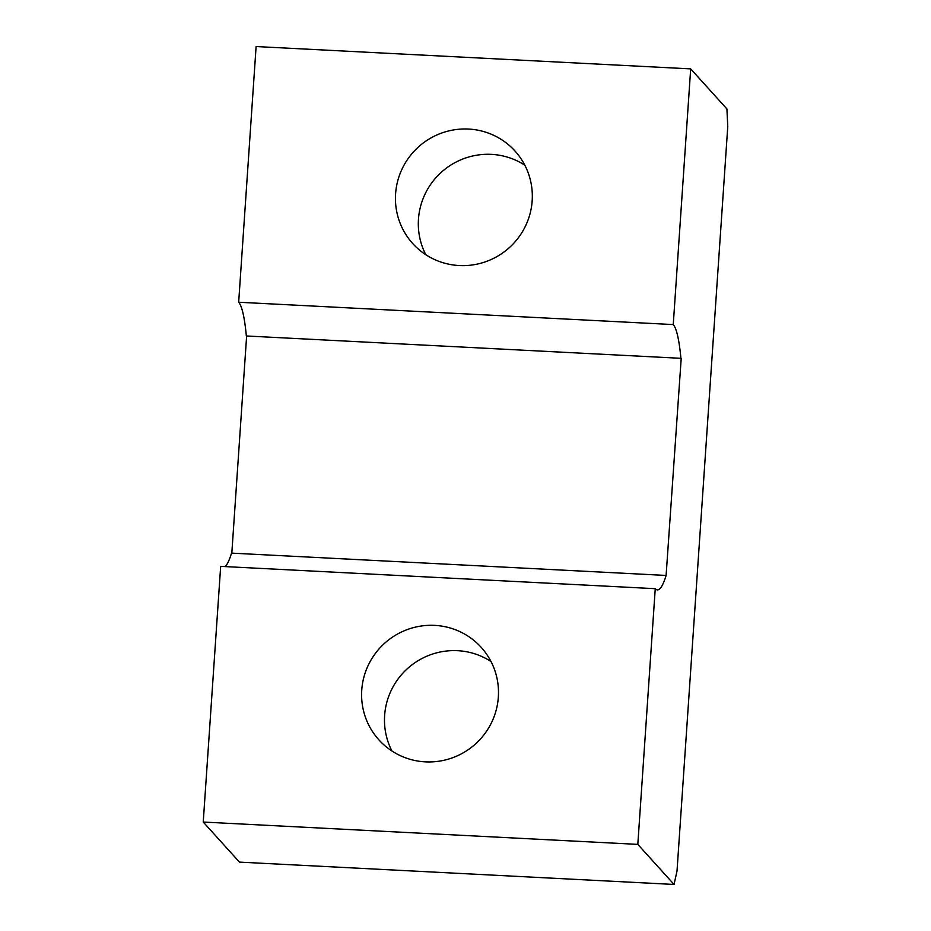 <?xml version="1.0" encoding="UTF-8"?>
<svg xmlns="http://www.w3.org/2000/svg" width="931" height="931" viewBox="0 0 931 931"><rect width="100%" height="100%" fill="white"/><g stroke="black" fill="none" stroke-linecap="round" stroke-linejoin="round"><path stroke-width="1.4" d="M203.237 822.05L239.465 862.118L674.044 884.45L637.816 844.382L203.237 822.05L220.67 566.362L655.249 588.683L637.816 844.382M673.253 324.57A134.006 17.352 -87.1 0 1 680.91 358.307L246.343 335.975A134.006 17.352 -87.1 0 0 238.673 302.238L673.253 324.57L690.686 68.882L726.913 108.95L727.763 126.569L677.012 871.044L674.044 884.45M681.189 358.61L666.107 575.451A134.006 17.352 -87.1 0 1 657.414 589.905A134.006 17.352 -87.1 0 1 655.249 588.683M361.752 690.115A68.964 67.812 -42.1 0 0 378.894 739.866A68.964 67.812 -42.1 0 0 475.52 743.927A68.964 67.812 -42.1 0 0 481.199 647.371A68.964 67.812 -42.1 0 0 407.906 629.344A68.964 67.812 -42.1 0 0 361.752 690.115M666.107 575.451L231.54 553.119A134.006 17.352 -87.1 0 1 225.116 566.583M246.61 336.277L231.819 553.13M238.673 302.238L256.106 46.55L690.686 68.882M395.594 193.799A68.964 67.812 -42.1 0 0 412.724 243.55A68.964 67.812 -42.1 0 0 509.362 247.611A68.964 67.812 -42.1 0 0 515.029 151.055A68.964 67.812 -42.1 0 0 441.736 133.017A68.964 67.812 -42.1 0 0 395.594 193.799M246.343 335.975L680.91 358.307M490.998 661.522A68.964 67.812 -42.1 0 0 384.631 715.427A68.964 67.812 -42.1 0 0 391.974 751.038M524.828 165.194A68.964 67.812 -42.1 0 0 418.473 219.099A68.964 67.812 -42.1 0 0 425.804 254.722"/></g></svg>
